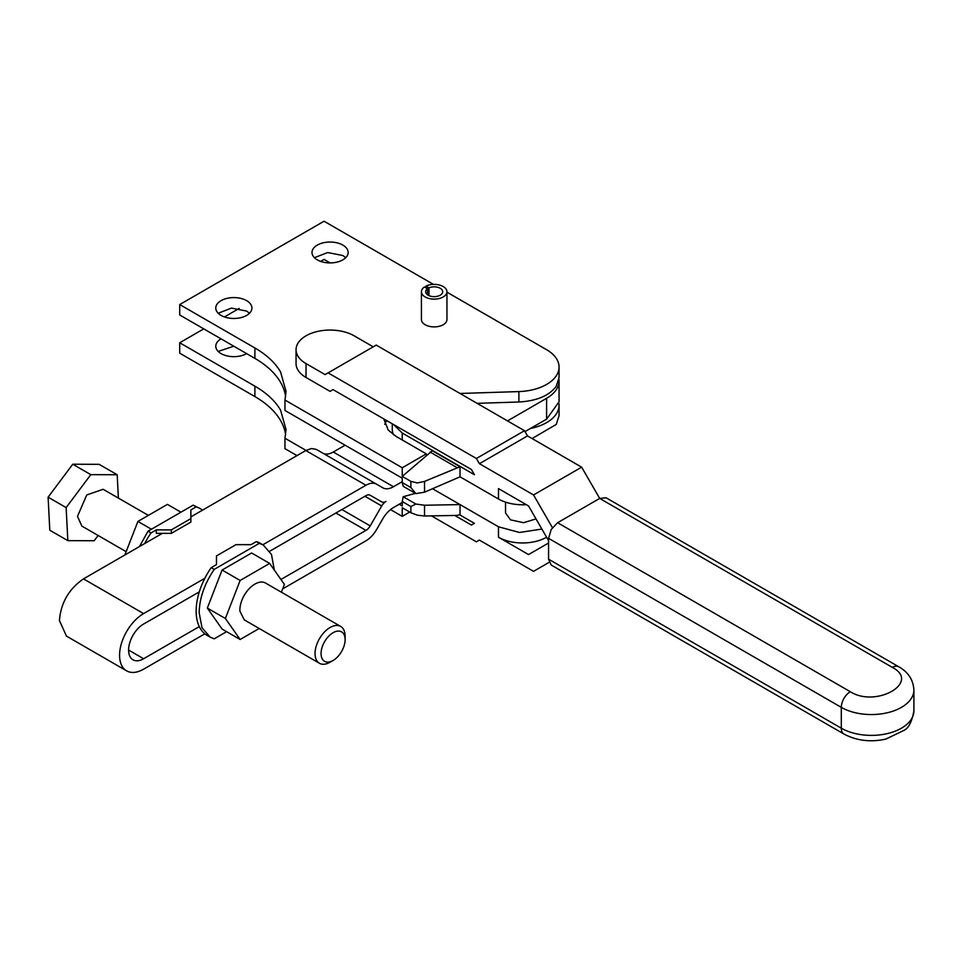 <?xml version="1.0" encoding="UTF-8"?>
<svg xmlns="http://www.w3.org/2000/svg" width="962" height="962" viewBox="0 0 962 962"><rect width="100%" height="100%" fill="white"/><g stroke="black" fill="none" stroke-linecap="round" stroke-linejoin="round"><path stroke-width="1.44" d="M98.124 535.497L94.192 540.74L67.833 540.644L66.137 507.599L90.813 474.651L117.184 474.747L118.374 498.075M126.154 551.671L81.878 526.106L77.477 516.378L86.748 494.973L103.138 489.285L148.352 515.379M67.833 540.644L49.796 530.23L48.1 497.174L72.775 464.225L99.134 464.333L117.184 474.747M72.775 464.225L90.813 474.651M48.1 497.174L66.137 507.599M180.94 512.193L167.412 504.389L137.891 521.428L124.868 554.99M151.431 529.232L137.891 521.428M162.337 533.357L144.709 543.53A53.163 30.688 -60 0 1 151.046 532.936L156.325 529.882L156.325 533.357L171.356 533.357L190.873 522.089L190.873 509.932L196.152 506.89A53.163 30.688 -60 0 1 200.18 508.597L193.146 505.146L148.04 531.192L139.442 546.572M151.046 532.936L148.04 531.192M190.873 518.614L171.356 529.882L156.325 529.882M196.152 506.89L193.146 505.146M200.18 508.597A53.163 30.688 -60 0 1 202.477 510.173L190.873 516.883M59.428 620.55L66.474 636.122L126.623 670.851A34.019 19.649 -60 0 1 119.577 655.266A34.019 19.649 -60 0 1 143.627 613.6L83.49 578.883C68.879 588.96 60.859 602.849 59.428 620.55M144.709 543.53L83.49 578.883M171.356 533.357L171.356 529.882M305.808 450.529L365.945 485.245A21.26 12.278 -60 0 1 371.705 483.249A21.26 12.278 -60 0 1 376.575 484.199L316.438 449.47L311.556 448.52L305.808 450.529L202.477 510.173M345.117 445.19L333.297 452.02A21.26 12.278 -60 0 1 327.537 454.016A21.26 12.278 -60 0 1 322.691 453.09M387.217 420.887L386.135 421.512M399.242 504.22L402.248 505.964L402.248 502.489L393.446 507.575A21.26 12.278 120 0 0 387.686 512.217A21.26 12.278 120 0 0 382.804 518.795L376.575 529.581A21.26 12.278 120 0 1 371.705 536.159A21.26 12.278 120 0 1 365.945 540.812L282.672 588.888M143.627 658.742L128.595 650.059A21.26 12.278 -60 0 0 132.996 659.8A21.26 12.278 -60 0 0 143.627 658.742L199.29 626.611A53.163 30.688 -60 0 0 204.858 633.814L143.627 669.167A34.019 19.649 -60 0 1 126.623 670.851M128.595 650.059A21.26 12.278 -60 0 1 143.627 624.025L199.29 591.883A53.163 30.688 -60 0 1 204.858 578.258L143.627 613.6M365.945 485.245L262.842 544.781M269.721 551.226L365.945 495.67A8.502 4.906 -60 0 1 368.254 494.865A8.502 4.906 -60 0 1 370.202 495.25L381.71 501.887A8.502 4.906 -60 0 0 383.67 502.272A8.502 4.906 -60 0 0 385.966 501.467A8.502 4.906 120 0 0 383.67 503.33A8.502 4.906 120 0 0 381.71 505.964L370.202 525.901A8.502 4.906 120 0 1 368.254 528.535A8.502 4.906 120 0 1 365.945 530.387L280.94 579.473M415.873 493.626L403.198 486.315L402.248 482.587L410.882 487.578L415.873 493.626L424.543 492.171L460.028 476.815L460.028 466.726L424.543 481.409L417.292 482.936L410.882 481.373L402.248 476.382L402.248 467.76L284.968 400.048L284.968 410.473L402.248 478.186L402.248 481.649L393.446 486.736A21.26 12.278 -60 0 1 387.686 488.744A21.26 12.278 -60 0 1 382.804 487.794L316.438 449.47M546.596 398.316L546.596 419.155L559.054 401.791L559.054 380.952A42.532 24.555 -0 0 1 546.596 398.316L507.503 420.887M559.054 380.952A42.532 24.555 -0 0 0 558.946 379.22M546.596 419.155L525.024 431.601M402.248 502.489L402.248 501.551L410.882 506.529L415.873 504.04L403.198 496.729L402.248 501.551M415.368 493.338L403.198 496.729M402.248 481.649L402.248 482.587M402.248 476.382L432.323 450.733L460.028 466.726M415.873 504.04L424.543 505.242L460.028 504.593L432.527 488.72M541.883 529.064L519.468 532.467L498.484 526.791L460.028 504.593L460.028 514.682L456.782 515.416L424.543 516.005L417.292 515.175L410.882 512.734L402.248 507.756L402.248 516.378L390.512 509.595M296.993 455.615L284.968 448.665L284.968 438.251L306.024 450.396M284.968 400.048L286.039 391.366L280.579 371.957C275.24 362.806 266.678 354.81 254.894 347.967L179.714 304.557L179.714 314.983L254.894 358.381A106.325 61.388 180 0 1 280.579 382.371A106.325 61.388 180 0 1 285.654 396.584M477.116 403.343L518.891 401.996C536.7 400.986 549.158 395.731 556.252 386.243L559.054 377.477L559.054 367.063A42.532 24.555 180 0 1 556.252 375.829A42.532 24.555 180 0 1 518.891 391.582L460.016 393.47M384.752 424.362A42.532 24.555 180 0 1 386.712 420.598M345.743 257.684L342.857 255.519L327.705 252.549L314.418 257.684M249.507 313.239L246.621 311.075L231.481 308.105L218.182 313.239M383.778 418.903L388.263 430.134L396.236 436.507L426.31 453.872L402.248 467.76M426.31 455.327L426.31 453.872M456.782 467.46L430.062 452.032M552.404 527.621L533.537 494.949L479.401 463.696L476.394 458.489L328.102 372.871L325.096 374.603L306.024 363.588L306.024 377.477L330.074 391.366L333.08 389.634L471.416 469.504L474.422 474.711L402.248 433.044L402.248 439.983M526.286 504.653A34.019 19.637 180 0 1 498.484 499.013L460.028 476.815M498.484 499.013L498.484 488.6L528.547 505.964L548.568 540.632M546.596 537.217L546.596 537.217A34.019 19.637 0 0 1 498.484 537.217L528.547 554.569L548.568 543.013M459.608 514.766L474.422 523.316L471.416 525.06L454.761 515.452M549.086 562.361L533.537 571.344L479.401 540.091L476.394 541.822L431.445 515.872M393.506 434.776A34.019 19.637 180 0 1 392.28 429.569L392.28 423.809M530.483 428.451A42.532 24.555 0 0 0 556.252 414.021A42.532 24.555 0 0 0 559.054 405.267A42.532 24.555 0 0 0 558.946 403.523M330.11 262.915L324.062 259.415L320.659 261.387M239.105 308.465L224.435 316.943M203.776 328.872L179.714 342.761L254.894 386.159C266.678 393.013 275.24 401.01 280.579 410.161L286.039 429.569L284.968 438.251M221.068 338.852A18.074 10.438 0 0 0 215.777 346.236A18.074 10.438 0 0 0 221.068 353.607A18.074 10.438 0 0 0 246.621 353.607M536.014 518.891L523.641 522.703L510.509 519.853L505.531 512.902L505.531 502.14M446.945 292.171L546.596 349.699A42.532 24.555 180 0 1 559.054 367.063M179.714 304.557L324.062 221.224L433.465 284.391M330.074 391.366L333.08 389.634M306.024 377.477A34.019 19.637 180 0 1 296.055 363.588L296.055 349.699A34.019 19.637 0 0 0 306.024 363.588M446.945 291.751L446.945 319.528A12.759 7.371 180 0 1 443.205 324.735A12.759 7.371 180 0 1 429.305 326.334A12.759 7.371 180 0 1 421.428 319.528L421.428 291.751A12.759 7.371 0 0 0 429.305 298.557A12.759 7.371 0 0 0 443.205 296.957A12.759 7.371 0 0 0 446.945 291.751A12.759 7.371 0 0 0 439.55 285.065A12.759 7.371 0 0 0 425.938 286.123L425.938 287.854M317.292 259.86A18.074 10.438 180 0 1 312.001 252.477A18.074 10.438 180 0 1 323.16 242.833A18.074 10.438 180 0 1 342.857 245.094A18.074 10.438 180 0 1 348.148 252.477A18.074 10.438 180 0 1 336.989 262.121A18.074 10.438 180 0 1 317.292 259.86M221.068 315.416A18.074 10.438 180 0 1 215.777 308.032A18.074 10.438 180 0 1 226.924 298.388A18.074 10.438 180 0 1 246.621 300.649A18.074 10.438 180 0 1 251.924 308.032A18.074 10.438 180 0 1 240.765 317.676A18.074 10.438 180 0 1 221.068 315.416M285.654 434.776A106.325 61.388 0 0 0 280.579 420.574A106.325 61.388 0 0 0 254.894 396.584L179.714 353.174L179.714 342.761M559.054 405.267L559.054 415.68L556.252 424.434L532.058 438.54M409.716 512.061L402.248 516.378M218.182 351.443L233.814 346.212M606.072 497.787L898.797 666.798C908.212 672.089 913.251 679.821 913.9 689.994A42.532 24.555 180 0 1 887.649 712.686A42.532 24.555 180 0 1 841.305 707.359A12.759 7.371 -60 0 1 843.939 698.46A12.759 7.371 -60 0 1 850.324 691.726C876.178 708.164 920.887 682.347 892.423 667.424A12.759 7.371 -60 0 1 898.797 666.798L606.072 497.787L599.687 498.424L557.587 522.727L551.214 529.461L548.568 538.347L548.568 559.187L551.214 565.031L843.939 734.03A12.759 7.371 -60 0 1 841.305 728.198L548.568 559.187M533.537 494.949L581.649 467.171L599.687 498.424L892.423 667.424M479.401 463.696L527.525 435.918L581.649 467.171M476.394 458.489L524.506 430.711L527.525 435.918M328.102 372.871L376.214 345.093L524.506 430.711M296.055 349.699A34.019 19.637 0 0 1 317.051 331.553A34.019 19.637 0 0 1 354.136 335.81L373.208 346.825M393.614 424.579L402.248 433.044M421.428 291.751A12.759 7.371 0 0 1 424.434 286.989L427.465 288.732A8.502 4.906 0 0 0 425.673 291.751A8.502 4.906 0 0 0 430.928 296.284A8.502 4.906 0 0 0 440.199 295.214A8.502 4.906 0 0 0 442.688 291.751A8.502 4.906 0 0 0 437.926 287.337A8.502 4.906 0 0 0 428.968 287.866L425.938 286.123M427.465 294.757L427.465 288.732M428.968 295.623L428.968 287.866M226.611 631.673L214.189 638.84L210.173 637.133L202.02 627.753L199.158 612.794C199.447 598.328 204.461 583.862 214.189 569.396L259.307 543.35L263.323 545.057L271.476 554.437L274.338 570.069M225.385 618.494L240.139 580.459L269.649 563.419L251.611 552.994L222.09 570.033L207.335 608.068L222.09 629.064L240.139 639.489L225.385 618.494L207.335 608.068M240.139 580.459L222.09 570.033M259.199 628.487L240.139 639.489M269.649 563.419L284.415 584.415L281.397 592.195M340.704 626.442L265.524 583.032A21.26 12.278 120 0 0 249.146 588.732A21.26 12.278 120 0 0 239.863 610.136A21.26 12.278 120 0 0 239.887 611.11L244.264 619.865L319.444 663.275A21.26 12.278 -60 0 1 315.067 654.521A21.26 12.278 -60 0 1 315.043 653.535A21.26 12.278 -60 0 1 324.326 632.142A21.26 12.278 -60 0 1 340.704 626.442A21.26 12.278 -60 0 1 345.081 635.197A21.26 12.278 -60 0 1 345.117 636.171L345.117 639.646A17.015 9.824 -60 0 1 333.08 660.485A17.015 9.824 -60 0 1 321.08 654.316A17.015 9.824 -60 0 1 321.055 653.535A17.015 9.824 -60 0 1 332.744 632.912A17.015 9.824 -60 0 1 345.093 638.864A17.015 9.824 -60 0 1 345.117 639.646M333.08 660.485L330.074 662.217A21.26 12.278 -60 0 1 319.444 663.275M263.323 545.057L260.317 543.314A53.163 30.688 120 0 0 256.301 541.606L259.307 543.35M256.301 541.606L251.01 544.66L235.979 544.66L216.474 555.928L216.474 564.61L211.183 567.652L214.189 569.396M211.183 567.652A53.163 30.688 120 0 0 204.858 578.258M199.29 591.883A53.163 30.688 120 0 0 196.152 611.062A53.163 30.688 120 0 0 199.29 626.611M204.858 633.814A53.163 30.688 120 0 0 207.167 635.401L210.173 637.133M335.87 513.023L365.945 530.387M393.446 486.736L333.297 452.02M341.895 509.559L370.202 525.901M364.911 496.26L381.71 505.964M410.882 481.373L410.882 487.578M410.882 512.734L410.882 506.529M498.484 537.217L498.484 526.791M424.543 481.409L424.543 492.171M424.543 516.005L424.543 505.242M254.894 358.381L254.894 347.967M518.891 401.996L518.891 391.582M254.894 386.159L254.894 396.584M548.568 538.347L841.305 707.359L841.305 728.198A42.532 24.555 180 0 0 887.649 733.513A42.532 24.555 180 0 0 913.9 710.834C911.976 721.536 908.729 728.018 904.16 730.29L885.87 739.081C870.634 742.448 856.661 740.764 843.939 734.03L551.214 565.031M850.324 691.726L557.587 522.727M197.547 592.893L198.773 593.602M913.9 689.994L913.9 710.834"/></g></svg>
